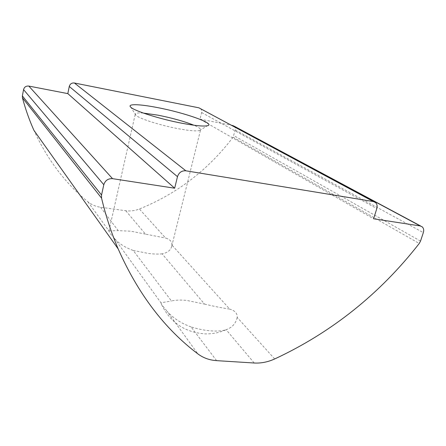 <?xml version="1.0" encoding="UTF-8"?>
<svg xmlns="http://www.w3.org/2000/svg" width="446" height="446" viewBox="0 0 446 446"><rect width="100%" height="100%" fill="white"/><g stroke="black" fill="none" stroke-linecap="round" stroke-linejoin="round"><path stroke-width="0.33" stroke-dasharray="2.23 1.67" d="M204.502 304.066C213.684 306.285 222.086 307.963 229.701 309.106L171.933 245.066L171.743 246.225C170.746 250.223 167.545 252.765 162.138 253.852L204.502 304.066L186.389 300.37C180.485 299.823 175.507 300.03 171.454 300.989L133.203 250.446C124.746 247.391 118.363 243.221 114.064 237.947L160.956 302.806L171.454 300.989M274.68 358.963L237.2 317.413C237.434 313.36 234.936 310.589 229.701 309.106M237.2 317.413C235.873 323.434 232.193 327.537 226.15 329.728L254.231 363.011M216.6 360.647L191.072 326.918C197.834 329.025 204.413 330.341 210.807 330.865C217.102 331.333 222.186 330.965 226.061 329.756L226.15 329.728M143.361 113.072C138.332 112.704 135.634 113.033 135.272 114.053L135.958 115.302C139.185 118.658 160.861 125.549 178.879 128.822C189.405 130.723 196.251 131.302 199.418 130.561L200.583 129.758C200.722 128.688 198.476 127.171 193.848 125.215M171.933 245.066C172.111 241.71 169.998 239.368 165.6 238.047L139.403 209.007C134.921 210.757 130.371 211.332 125.75 210.724L100.512 207.239C95.773 206.559 91.581 204.747 87.929 201.804C65.278 183.328 47.265 159.478 33.879 130.249M125.75 210.724L145.491 234.122L165.6 238.047M145.491 234.122L131.007 231.212L118.229 230.654L100.512 207.239M133.203 250.446L148.886 253.54C154.009 254.125 158.43 254.231 162.138 253.852M191.072 326.918C181.254 323.417 173.26 318.204 167.088 311.286L197.912 353.912M200.455 108.568C201.575 109.605 201.971 110.931 201.637 112.548L200.003 119.166L373.614 218.785M200.003 119.166L231.546 125.265M234.128 126.146C235.243 127.138 235.622 128.437 235.271 130.048L233.068 137.195C208.338 169.781 177.118 193.72 139.403 209.007M160.956 302.806L161.63 304.651L167.088 311.286M87.929 201.804L108.947 230.933C108.813 231.753 110.513 234.089 114.064 237.947M108.958 230.889L118.229 230.654M201.637 112.548L376.809 208.583M235.271 130.048L423.338 232.611M420.533 241.074L233.827 135.623M233.068 137.195L419.24 243.488M161.63 304.651C170.439 322.625 184.873 332.37 204.931 333.881C212.296 334.082 219.337 332.705 226.061 329.756M199.418 130.561L207.518 125.711M171.743 246.225L200.583 129.758M373.804 201.642L375.56 202.584M420.768 226.066L422.211 226.841M108.947 230.933L135.272 114.053M135.958 115.302L130.862 107.257"/><path stroke-width="0.67" d="M182.854 123.419C195.616 125.766 203.833 126.53 207.518 125.711C216.109 123.793 184.677 112.721 157.533 107.597C139.453 104.018 126.597 103.628 130.862 107.257C134.569 111.071 160.973 119.372 182.854 123.419M193.848 125.215C184.17 121.345 172.223 118 158.001 115.174L143.361 113.072M74.387 83.001L185.859 170.796L373.374 201.547L375.56 202.584C377.082 204.09 377.5 206.091 376.809 208.583L373.614 218.785L420.266 225.955L422.211 226.841C423.678 228.252 424.057 230.175 423.338 232.611L420.533 241.074L419.24 243.488C379.841 293.925 331.651 332.421 274.68 358.963C267.884 362.041 261.066 363.39 254.231 363.011L216.6 360.647C209.486 360.173 203.259 357.926 197.912 353.912C164.641 328.853 138.076 293.886 118.212 248.996C111.411 233.091 105.858 216.132 101.56 198.124L22.445 97.836L22.372 95.912L23.56 89.601C24.324 86.998 26.074 85.822 28.812 86.072L67.82 93.615L69.264 86.463C70.05 83.904 71.756 82.75 74.387 83.001L198.905 107.82L373.804 201.642M67.82 93.615L174.665 188.212L177.48 176.666L69.264 86.463M231.546 125.265L234.128 126.146L420.768 226.066M118.212 248.996L33.879 130.249C29.269 119.935 25.461 109.131 22.445 97.836M22.372 95.912L101.543 195.013L103.806 184.722L23.56 89.601M28.812 86.072L112.543 178.662L174.665 188.212M185.859 170.796C181.712 170.556 178.918 172.513 177.48 176.666M112.543 178.662C108.116 178.433 105.2 180.452 103.806 184.722M101.543 195.013L101.56 198.124M373.374 201.547L198.905 107.82M420.266 225.955L232.712 125.488"/></g></svg>

